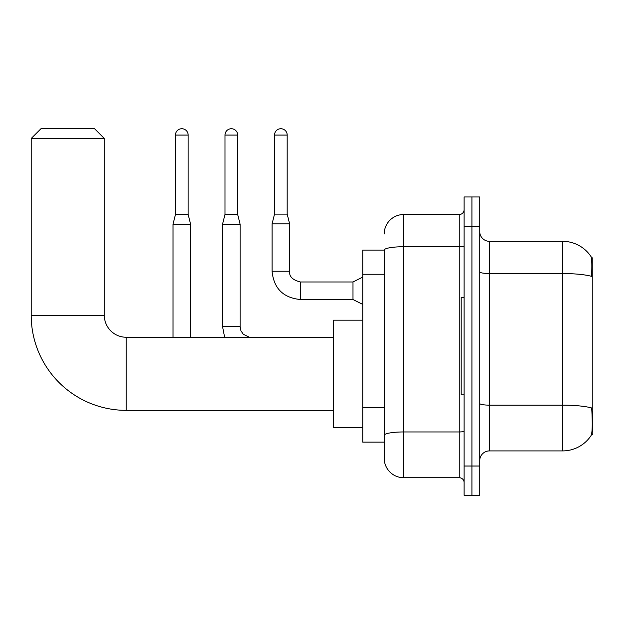 <?xml version="1.0" encoding="UTF-8"?>
<svg xmlns="http://www.w3.org/2000/svg" width="624" height="624" viewBox="0 0 624 624"><rect width="100%" height="100%" fill="white"/><g stroke="black" fill="none" stroke-linecap="round" stroke-linejoin="round"><path stroke-width="0.94" d="M591.536 434.343L592.8 434.343L592.8 257.899L591.419 257.899M384.189 250.099L362.739 250.099L362.739 442.143L384.189 442.143L384.189 458.227L384.189 250.099A19.5 3.385 180 0 1 403.681 246.737L459.248 246.737L459.248 214.516A4.875 4.875 0 0 0 464.123 209.641M489.466 450.91L562.583 450.91A34.117 34.117 0 0 0 591.107 435.513L591.107 435.513C592.277 432.767 592.543 424.905 591.911 411.918L591.661 407.971A34.117 5.928 180 0 0 562.583 405.148L562.583 241.324A34.117 34.117 0 0 1 590.912 256.433L590.912 256.433A34.117 34.117 0 0 0 562.583 241.324L489.466 241.324A9.75 9.75 0 0 1 479.723 231.574A9.75 9.75 0 0 0 489.466 241.324L489.466 450.91A9.75 9.75 0 0 0 479.723 460.66M471.923 466.027L471.923 495.269L479.723 495.269L479.723 466.027L471.923 466.027L471.923 495.269L464.123 495.269L464.123 466.027L471.923 466.027L471.923 226.216L471.923 466.027M464.123 466.027L464.123 196.973L471.923 196.973L471.923 226.216L471.923 196.973L479.723 196.973L479.723 466.027M479.723 271.853A9.75 1.693 0 0 0 489.466 273.546L562.583 273.546A34.117 5.928 180 0 1 591.591 276.354C592.051 265.122 591.864 258.539 591.029 256.612A34.117 34.117 0 0 0 562.583 241.324A34.117 34.117 0 0 1 591.029 256.612M384.189 234.016A19.5 19.5 0 0 1 403.681 214.516L403.681 477.719L459.248 477.719L459.248 246.737A4.875 0.85 0 0 0 464.123 245.895M403.681 214.516L459.248 214.516M384.189 447.502L384.189 438.727M464.123 482.594A4.875 4.875 0 0 0 459.248 477.719M403.681 477.719A19.5 19.5 0 0 1 384.189 458.227M464.123 297.375L461.198 297.375L461.198 394.859L464.123 394.859M333.497 410.358L126.243 410.358A95.043 95.043 0 0 1 31.2 315.315L31.2 138.481L40.95 128.731L94.567 128.731L104.309 138.481L31.2 138.481M126.243 410.358L126.243 337.249A21.934 21.934 0 0 1 104.309 315.315L104.309 138.481M362.739 320.19L333.497 320.19L333.497 427.417L362.739 427.417M188.152 214.422L175.477 214.422L175.477 135.065A6.334 6.334 0 0 1 181.81 128.731A6.334 6.334 0 0 1 188.152 135.065L188.152 214.422L190.585 224.164L190.585 337.249M173.035 337.249L173.035 224.164L190.585 224.164M237.666 214.422L224.999 214.422L224.999 135.065A6.334 6.334 0 0 1 231.332 128.731A6.334 6.334 0 0 1 237.666 135.065L237.666 214.422L240.107 224.164L240.107 326.625L240.958 330.806L243.251 334.207L249.389 337.249M240.107 326.625L222.573 326.625L222.557 224.164L240.107 224.164M287.188 214.126L274.521 214.126L274.521 135.065A6.334 6.334 0 0 1 280.855 128.731A6.334 6.334 0 0 1 287.188 135.065L287.188 214.126L289.63 223.876L289.63 271.253C289.037 276.455 292.609 280.028 300.355 281.978L300.355 281.993M362.739 304.395L352.989 299.52L352.989 281.978L362.739 277.103M352.989 299.52L300.355 299.52C283.202 297.827 273.772 288.405 272.08 271.253C273.772 288.405 283.202 297.827 300.355 299.52C283.202 297.827 273.772 288.405 272.08 271.253C273.772 288.405 283.202 297.827 300.355 299.52C283.202 297.827 273.772 288.405 272.08 271.253C273.772 288.405 283.202 297.827 300.355 299.52C283.202 297.827 273.772 288.405 272.08 271.253C273.772 288.405 283.202 297.827 300.355 299.52C283.202 297.827 273.772 288.405 272.08 271.253C273.772 288.405 283.202 297.827 300.355 299.52C283.202 297.827 273.772 288.405 272.08 271.253C273.772 288.405 283.202 297.827 300.355 299.52C283.202 297.827 273.772 288.405 272.08 271.253C273.772 288.405 283.202 297.827 300.355 299.52C283.202 297.827 273.772 288.405 272.08 271.253C273.772 288.405 283.202 297.827 300.355 299.52L300.355 281.978C292.609 280.028 289.037 276.455 289.63 271.253L272.08 271.253L272.08 223.876L289.63 223.876M384.189 274.264L362.739 274.264M384.189 407.815L362.739 407.815M562.583 450.91L562.583 405.148L489.466 405.148A9.75 1.693 0 0 1 479.723 403.455M479.723 226.216L464.123 226.216M464.123 431.114A4.875 0.85 0 0 1 459.248 431.956L403.681 431.956A19.5 3.385 180 0 0 384.189 435.341M31.2 315.315L104.309 315.315M175.477 135.065L188.152 135.065M224.999 135.065L237.666 135.065M274.521 135.065L287.188 135.065M333.497 337.249L126.243 337.249M175.477 214.422L173.035 224.164M222.557 326.625L224.632 337.249M224.999 214.422L222.557 224.164M289.63 271.253C289.037 276.455 292.609 280.028 300.355 281.978C292.609 280.028 289.037 276.455 289.63 271.253C289.037 276.455 292.609 280.028 300.355 281.978C292.609 280.028 289.037 276.455 289.63 271.253C289.037 276.455 292.609 280.028 300.355 281.978C292.609 280.028 289.037 276.455 289.63 271.253C289.037 276.455 292.609 280.028 300.355 281.978C292.609 280.028 289.037 276.455 289.63 271.253C289.037 276.455 292.609 280.028 300.355 281.978C292.609 280.028 289.037 276.455 289.63 271.253C289.037 276.455 292.609 280.028 300.355 281.978C292.609 280.028 289.037 276.455 289.63 271.253C289.037 276.455 292.609 280.028 300.355 281.978C292.609 280.028 289.037 276.455 289.63 271.253C289.037 276.455 292.609 280.028 300.355 281.978L352.989 281.978M272.08 271.253C273.772 288.405 283.202 297.827 300.355 299.52M274.521 214.126L272.08 223.876"/></g></svg>
